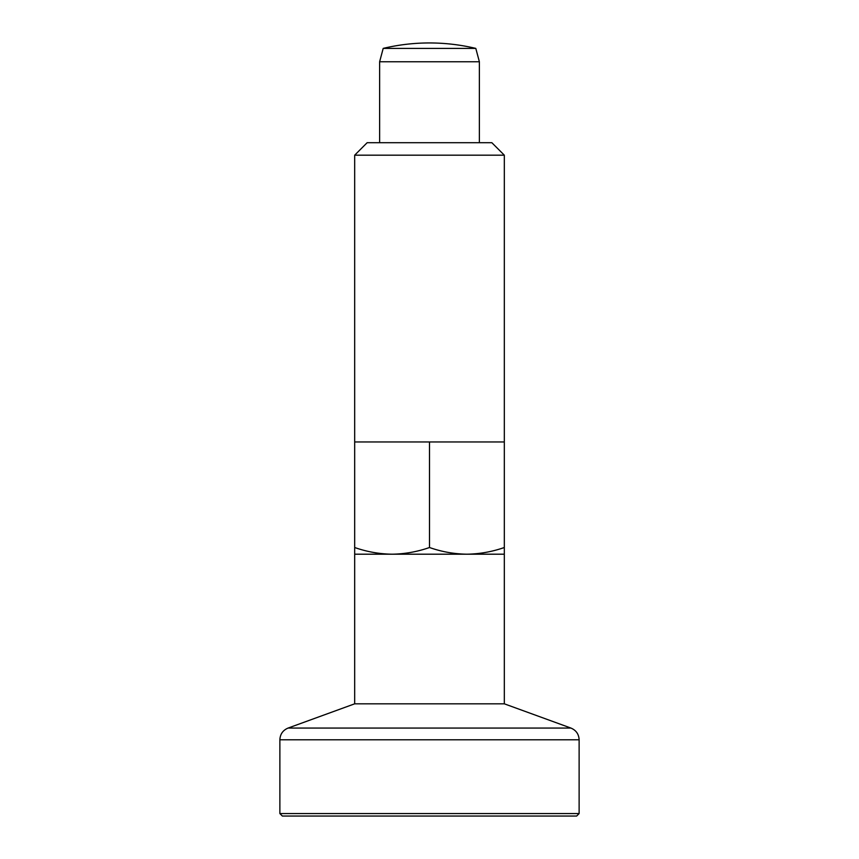 <?xml version="1.0" encoding="UTF-8"?>
<svg xmlns="http://www.w3.org/2000/svg" width="859" height="859" viewBox="0 0 859 859"><rect width="100%" height="100%" fill="white"/><g stroke="black" fill="none" stroke-linecap="round" stroke-linejoin="round"><path stroke-width="1.29" d="M279.873 739.792L279.873 813.559L282.364 816.05L576.636 816.05L579.127 813.559L579.127 739.792L279.873 739.792C280.152 734.166 282.89 730.257 288.076 728.067L570.924 728.067C576.11 730.257 578.848 734.166 579.127 739.792M572.899 816.05L286.101 816.05M504.319 554.195L354.681 554.195L354.681 703.822L504.319 703.822L504.319 547.516C492.1 551.779 479.633 554.001 466.909 554.195C454.164 554.012 441.687 551.789 429.5 547.516C417.281 551.779 404.814 554.001 392.091 554.195C379.345 554.012 366.879 551.789 354.681 547.516L354.681 155.178L504.319 155.178L504.319 441.966L354.681 441.966M429.5 547.516L429.5 441.966M504.319 547.516L504.319 441.966M479.376 142.701L479.376 61.751L379.624 61.751L379.624 142.701M504.319 703.822L570.924 728.067M354.681 554.195L354.681 547.516M383.2 48.394A199.513 199.513 0 0 1 429.5 42.95C445.145 42.961 460.574 44.775 475.8 48.394L383.2 48.394L379.624 61.751M504.319 155.178L491.842 142.701L367.158 142.701L354.681 155.178M475.8 48.394L479.376 61.751M279.873 813.559L579.127 813.559M354.681 703.822L288.076 728.067"/></g></svg>
